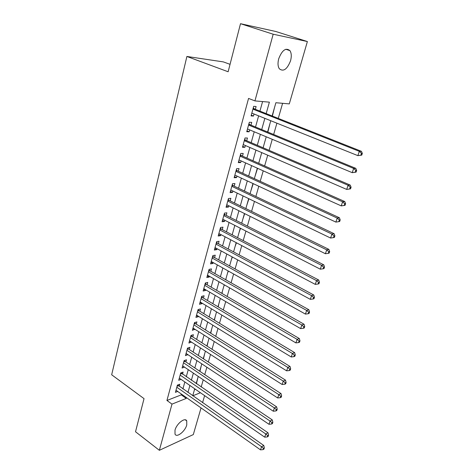 <?xml version="1.0" encoding="UTF-8"?>
<svg xmlns="http://www.w3.org/2000/svg" width="474" height="474" viewBox="0 0 474 474"><rect width="100%" height="100%" fill="white"/><g stroke="black" fill="none" stroke-linecap="round" stroke-linejoin="round"><path stroke-width="0.71" d="M175.001 430.161C176.612 423.62 185.127 416.996 186.744 420.9L186.756 424.953C185.15 431.387 176.713 438.077 175.019 434.137L175.001 430.161M278.712 58.758C282.107 50.12 285.852 47.412 289.946 50.635C291.48 53.076 291.682 56.459 290.55 60.779C287.173 69.34 283.428 72.001 279.316 68.76C277.823 66.372 277.622 63.036 278.712 58.758M230.05 64.334L223.319 61.893L186.892 56.465L111.668 374.78L144.037 398.64L135.517 431.755L159.359 450.3L171.991 404.115L186.276 398.403L186.489 397.645M186.892 56.465L228.136 71.764L240.502 23.7L275.785 31.485L307.383 41.546L289.288 103.895L275.886 102.728L272.129 115.958M201.183 387.009L203.251 379.804M204.744 374.602L206.865 367.214M208.353 362.029L210.527 354.451M212.014 349.279L214.242 341.511M215.723 336.35L218.01 328.381M219.486 323.244L221.832 315.074M223.301 309.949L225.707 301.577M227.17 296.469L229.635 287.884M231.093 282.794L233.623 273.99M235.074 268.924L237.664 259.9M239.115 254.852L241.77 245.597M243.209 240.579L245.935 231.087M247.369 226.092L250.159 216.357M251.587 211.386L254.449 201.414M255.871 196.467L258.804 186.241M260.214 181.323L263.224 170.836M264.628 165.947L267.715 155.194M269.108 150.335L272.272 139.309M273.658 134.486L276.899 123.181M278.274 118.393L282.605 103.314M204.614 395.63L202.57 402.675M201.047 407.913L193.309 434.581L159.359 450.3M179.202 386.334L179.782 384.224L177.394 385.119L175.416 392.342L177.72 391.459M182.526 374.229L183.112 372.096L180.73 372.943L178.722 380.267L181.109 379.384M185.897 361.964L186.495 359.796L184.102 360.607L182.075 368.025L184.487 367.101M189.316 349.528L189.92 347.335L187.526 348.106L185.464 355.624L187.905 354.659M192.782 336.931L193.392 334.709L190.992 335.426L188.907 343.052L191.372 342.044M196.289 324.157L196.906 321.905L194.512 322.581L192.397 330.313L194.891 329.252M199.844 311.211L200.472 308.93L198.073 309.558L195.928 317.39L198.328 316.733L198.452 316.288M203.453 298.087L204.093 295.77L201.687 296.351L199.513 304.296L201.918 303.686L202.066 303.147M207.114 284.773L207.76 282.427L205.355 282.96L203.145 291.018L205.55 290.455L205.728 289.815M210.823 271.282L211.475 268.9L209.07 269.38L206.83 277.551L209.241 277.041L209.443 276.301M214.58 257.595L215.243 255.178L212.838 255.61L210.569 263.894L212.98 263.437L213.211 262.59M218.396 243.713L219.071 241.266L216.659 241.639L214.361 250.047L216.772 249.638L217.033 248.69M222.265 229.635L222.952 227.153L220.534 227.473L218.206 235.999L220.617 235.643L220.908 234.589M226.193 215.356L226.886 212.832L224.469 213.099L222.105 221.749L224.516 221.447L224.836 220.28M230.174 200.863L230.879 198.304L228.462 198.511L226.062 207.286L228.474 207.049L228.829 205.763M234.215 186.163L234.926 183.568L232.515 183.711L230.074 192.616L232.491 192.438L232.876 191.034M238.315 171.244L239.038 168.614L236.621 168.691L234.15 177.732L236.567 177.614L236.982 176.085M242.475 156.106L243.209 153.434L240.792 153.452L238.286 162.623L240.697 162.564L241.153 160.917M246.699 140.737L247.446 138.023L245.028 137.975L242.481 147.29L244.898 147.296L245.384 145.518M250.983 125.142L251.741 122.387L249.324 122.268L246.741 131.725L249.158 131.796L249.679 129.888M272.39 116.059L274.41 107.924M267.846 132.092L270.056 123.27M263.254 147.254L265.766 138.39M259.065 162.019L261.535 153.298M254.935 176.577L257.566 168.294M250.864 190.927L253.211 183.634M246.847 205.076L248.921 198.754M242.889 219.029L244.691 213.644M238.985 232.787L240.525 228.32M235.134 246.362L236.425 242.777M231.336 259.746L232.379 257.026M227.591 272.953L228.391 271.069M229.825 266.021L229.777 265.239M223.894 285.982L224.463 284.915M225.902 279.844L226.051 278.38M220.244 298.833L220.588 298.561M222.033 293.477L222.371 291.344M218.218 306.909L218.739 304.136M214.455 320.163L215.16 316.762M210.746 333.228L211.623 329.217M207.091 346.115L208.139 341.511M203.482 358.83L204.691 353.645M199.921 371.367L201.296 365.626M194.464 389.705L195.472 389.308M197.942 377.452L196.408 383.739M266.181 113.6L269.392 102.159L254.935 100.903L248.554 98.426L166.937 400.465L181.269 394.866L181.477 394.107M182.911 388.929L184.842 381.967M186.276 376.794L188.255 369.655M189.683 364.5L191.715 357.183M193.143 352.04L195.223 344.533M196.645 339.408L198.778 331.717M200.194 326.61L202.38 318.718M203.79 313.628L206.036 305.54M207.44 300.469L209.739 292.18M211.137 287.126L213.496 278.623M214.894 273.593L217.305 264.883M218.698 259.871L221.174 250.942M222.555 245.953L225.091 236.799M226.471 231.833L229.072 222.448M230.441 217.507L233.107 207.89M234.47 202.973L237.201 193.119M238.558 188.231L241.361 178.123M242.706 173.265L245.579 162.908M246.918 158.079L249.863 147.461M251.19 142.662L254.212 131.778M255.533 127.014L258.626 115.857M259.936 111.129L262.584 101.566M255.338 109.304L256.108 106.508L253.691 106.324L251.066 115.923L253.477 116.065L254.04 114.021M240.502 23.7L273.178 34.217L307.383 41.546M166.937 400.465L171.991 404.115M254.935 100.903L273.178 34.217M187.947 392.448L189.908 385.463M191.36 380.278L193.374 373.115M194.82 367.948L196.882 360.601M198.328 355.447L200.443 347.916M201.883 342.773L204.051 335.053M205.491 329.928L207.707 322.012M209.141 316.905L211.422 308.793M212.85 303.704L215.184 295.379M216.606 290.307L219 281.781M220.416 276.727L222.869 267.988M224.279 262.957L226.791 253.993M228.201 248.986L230.779 239.797M232.177 234.814L234.82 225.393M236.212 220.434L238.92 210.776M240.306 205.84L243.079 195.946M244.46 191.034L247.304 180.89M248.672 176.008L251.593 165.61M252.95 160.757L255.942 150.092M257.293 145.275L260.362 134.343M261.707 129.562L264.853 118.352M192.752 395.814L200.437 392.739M270.778 120.728L267.585 131.985M266.222 136.79L263.106 147.764M261.737 152.604L258.697 163.311M257.317 168.181L254.354 178.621M252.962 183.521L250.071 193.706M248.672 198.636L245.858 208.572M244.448 213.525L241.699 223.218M240.288 228.195L237.604 237.646M236.188 242.652L233.569 251.872M232.142 256.896L229.594 265.896M228.16 270.938L225.671 279.713M224.232 284.785L221.802 293.341M220.363 298.43L217.993 306.779M216.541 311.886L214.236 320.027M212.779 325.146L210.527 333.092M209.07 338.229L206.871 345.979M205.408 351.133L203.263 358.688M201.8 363.86L199.708 371.225M198.233 376.409L196.195 383.596M194.725 388.793L192.734 395.796M181.269 394.866L186.276 398.403M251.267 115.176L253.477 116.065M246.972 130.883L249.158 131.796M242.735 146.359L244.898 147.296M238.564 161.604L240.697 162.564M234.452 176.624L236.567 177.614M230.4 191.431L232.491 192.438M226.406 206.018L228.474 207.049M222.472 220.398L224.516 221.447M218.591 234.577L220.617 235.643M214.769 248.548L216.772 249.638M211.001 262.329L212.98 263.437M207.28 275.915L209.241 277.041M203.613 289.312L205.55 290.455M199.998 302.525L201.918 303.686M196.432 315.56L198.328 316.733M192.912 328.417L194.79 329.608M189.44 341.102L191.3 342.305M186.015 353.616L187.858 354.836M182.638 365.964L184.463 367.196M179.302 378.145L181.109 379.396M361.763 155.117L362.332 153.398L361.478 153.404L360.904 155.128L361.763 155.117L357.876 155.638L251.83 113.132M360.904 155.128L357.876 155.638L359.298 151.336L361.443 151.33L254.337 108.913L253.252 107.918M252.92 109.133L359.298 151.336L361.478 153.404M362.332 153.398L361.443 151.33M356.098 172.127L356.661 170.439L355.802 170.48L355.239 172.169L356.098 172.127L352.241 172.666L247.493 128.975M355.239 172.169L352.241 172.666L353.64 168.436L355.79 168.347L249.999 124.733L248.927 123.738M248.572 125.035L353.64 168.436L355.802 170.48M356.661 170.439L355.79 168.347M350.535 188.859L351.086 187.2L350.221 187.271L349.67 188.936L350.535 188.859L346.695 189.416L243.221 144.582M349.67 188.936L346.695 189.416L348.076 185.251L350.239 185.085L245.722 140.322L244.661 139.32M244.282 140.701L348.076 185.251L350.221 187.271M351.086 187.2L350.239 185.085M345.054 205.325L345.599 203.69L344.734 203.79L344.189 205.426L345.054 205.325L341.244 205.888L239.014 159.957M344.189 205.426L341.244 205.888L342.601 201.794L344.77 201.551L241.509 155.673L240.46 154.666M240.057 156.136L342.601 201.794L344.734 203.79M345.599 203.69L344.77 201.551M235.898 171.339L337.215 218.07L335.882 222.099L234.867 175.102M236.325 169.793L237.361 170.806L339.39 217.75L337.215 218.07L339.331 220.043L338.797 221.654L339.668 221.518L340.202 219.912L339.331 220.043M340.202 219.912L339.39 217.75M335.882 222.099L338.797 221.654M231.798 186.318L331.919 234.079L330.603 238.043L230.785 190.027M232.242 184.694L233.273 185.713L334.099 233.694L331.919 234.079L334.022 236.034L333.495 237.616L334.366 237.456L334.893 235.874L334.022 236.034M334.893 235.874L334.099 233.694M330.603 238.043L333.495 237.616M227.757 201.077L326.704 249.839L325.413 253.738L226.762 204.738M228.225 199.382L229.238 200.407L328.891 249.383L326.704 249.839L328.79 251.765L328.269 253.329L329.146 253.14L329.667 251.581L328.79 251.765M329.667 251.581L328.891 249.383M325.413 253.738L328.269 253.329M223.781 215.629L321.568 265.345L320.3 269.185L222.792 219.231M224.261 213.857L225.269 214.888L323.766 264.824L321.568 265.345L323.641 267.253L323.132 268.788L324.009 268.574L324.518 267.04L323.641 267.253M324.518 267.04L323.766 264.824M320.3 269.185L323.132 268.788M219.853 229.967L316.519 280.608L315.269 284.388L218.881 233.516M220.357 228.124L221.352 229.161L318.718 280.021L316.519 280.608L318.575 282.498L318.078 284.009L318.955 283.766L319.458 282.261L318.575 282.498M319.458 282.261L318.718 280.021M315.269 284.388L318.078 284.009M215.984 244.098L311.548 295.64L310.316 299.355L215.03 247.6M216.511 242.19L217.495 243.227L313.752 294.988L311.548 295.64L313.592 297.506L313.095 298.993L313.978 298.727L314.469 297.239L313.592 297.506M314.469 297.239L313.752 294.988M310.316 299.355L313.095 298.993M212.174 258.034L306.648 310.429L305.44 314.096L211.226 261.488M212.713 256.061L213.691 257.104L308.858 309.723L306.648 310.429L308.681 312.277L308.195 313.741L309.078 313.45L309.563 311.993L308.681 312.277M309.563 311.993L308.858 309.723M305.44 314.096L308.195 313.741M208.412 271.774L301.831 324.998L300.635 328.606L207.482 275.175M208.975 269.73L209.935 270.778L304.041 324.234L301.831 324.998L303.846 326.823L303.366 328.269L304.255 327.955L304.729 326.515L303.846 326.823M304.729 326.515L304.041 324.234M300.635 328.606L303.366 328.269M204.709 285.318L297.079 339.343L295.906 342.898L203.79 288.672M205.283 283.215L206.237 284.264L299.301 338.519L297.079 339.343L299.088 341.15L298.614 342.572L299.497 342.24L299.971 340.818L299.088 341.15M299.971 340.818L299.301 338.519M295.906 342.898L298.614 342.572M201.053 298.673L292.405 353.474L291.249 356.975L200.147 301.985M201.646 296.517L202.588 297.565L294.627 352.597L292.405 353.474L294.395 355.263L293.933 356.661L294.816 356.306L295.284 354.908L294.395 355.263M295.284 354.908L294.627 352.597M291.249 356.975L293.933 356.661M197.445 311.851L287.801 367.391L286.657 370.84L196.55 315.115M198.055 309.629L198.991 310.689L290.023 366.461L287.801 367.391L289.78 369.163L289.318 370.538L290.207 370.164L290.669 368.784L289.78 369.163M290.669 368.784L290.023 366.461M286.657 370.84L289.318 370.538M193.89 324.844L283.262 381.102L282.137 384.497L193.007 328.061M194.524 322.581L195.442 323.624L285.49 380.118L283.262 381.102L285.229 382.856L284.773 384.213L285.668 383.816L286.118 382.459L285.229 382.856M286.118 382.459L285.49 380.118M282.137 384.497L284.773 384.213M190.382 337.66L278.795 394.611L277.687 397.959L189.511 340.836M191.075 335.402L191.94 336.392L281.023 393.58L278.795 394.611L280.744 396.341L280.3 397.68L281.189 397.265L281.633 395.926L280.744 396.341M281.633 395.926L281.023 393.58M277.687 397.959L280.3 397.68M186.922 350.304L274.387 407.918L273.297 411.219L186.063 353.438M187.68 348.052L188.486 348.983L276.62 406.84L274.387 407.918L276.324 409.637L275.892 410.952L276.78 410.52L277.219 409.198L276.324 409.637M277.219 409.198L276.62 406.84M273.297 411.219L275.892 410.952M183.509 362.776L270.05 421.036L268.971 424.283L182.662 365.869M184.321 360.536L185.079 361.413L272.283 419.911L270.05 421.036L271.975 422.737L271.543 424.034L272.437 423.578L272.864 422.281L271.975 422.737M272.864 422.281L272.283 419.911M268.971 424.283L271.543 424.034M180.144 375.088L265.772 433.965L264.711 437.164L179.308 378.139M181.003 372.842L268.006 432.792L265.772 433.965L267.686 435.647L267.259 436.927L268.154 436.453L268.574 435.173L267.686 435.647M268.574 435.173L268.006 432.792M264.711 437.164L267.259 436.927M176.82 387.228L261.553 446.704L260.51 449.862L175.996 390.244M177.726 384.995L263.793 445.489L261.553 446.704L263.455 448.368L263.034 449.63L263.929 449.139L264.35 447.883L263.455 448.368M264.35 447.883L263.793 445.489M260.51 449.862L263.034 449.63M253.08 108.552L253.904 108.611M253.009 108.813L254.337 108.913M248.743 124.395L249.567 124.431M248.666 124.674L249.999 124.733M244.471 140.002L245.301 140.014M244.394 140.298L245.722 140.322M240.265 155.377L241.094 155.365M240.182 155.691L241.509 155.673M236.123 170.522L236.947 170.492M236.028 170.853L237.361 170.806M232.035 185.447L232.858 185.399M231.94 185.796L233.273 185.713M228.012 200.158L228.835 200.087M227.911 200.526L229.238 200.407M224.042 214.657L224.866 214.562M223.941 215.036L225.269 214.888M220.132 228.948L220.955 228.835M220.025 229.339L221.352 229.161M216.28 243.032L217.104 242.901M216.168 243.44L217.495 243.227M212.476 256.92L213.3 256.772M212.364 257.341L213.691 257.104M208.732 270.613L209.549 270.447M208.613 271.045L209.935 270.778M205.035 284.116L205.858 283.932M204.916 284.56L206.237 284.264M201.391 297.429L202.214 297.234M201.266 297.891L202.588 297.565M197.8 310.565L198.618 310.346M197.67 311.039L198.991 310.689M194.251 323.517L195.069 323.286M194.121 324.003L195.442 323.624M190.755 336.297L191.573 336.048M190.619 336.789L191.94 336.392M187.307 348.9L188.125 348.639M187.171 349.409L188.486 348.983M183.9 361.342L184.718 361.064M183.764 361.858L185.079 361.413M180.547 373.613L181.358 373.322M180.398 374.14L181.714 373.672M177.229 385.723L178.04 385.421M177.08 386.263L178.396 385.771M186.744 420.9L185.257 419.822M289.946 50.635L285.804 49.26"/></g></svg>
